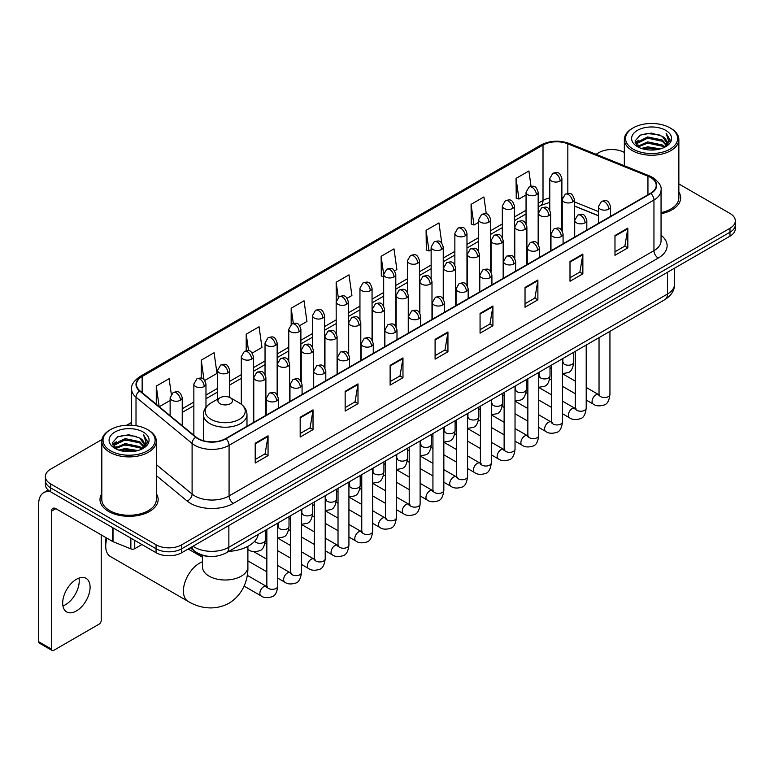 <?xml version="1.0" encoding="UTF-8"?>
<svg xmlns="http://www.w3.org/2000/svg" width="774" height="774" viewBox="0 0 774 774"><rect width="100%" height="100%" fill="white"/><g stroke="black" fill="none" stroke-linecap="round" stroke-linejoin="round"><path stroke-width="1.16" d="M598.428 215.782L574.347 206.048M208.97 556.361A18.17 10.488 180 0 1 195.358 551.91L190.317 547.76M101.965 439.516L50.697 469.121A18.17 10.488 0 0 0 45.366 476.542L45.366 484.456A18.17 10.488 0 0 0 50.697 491.867L156.058 552.704A18.17 10.488 0 0 0 181.755 552.704L729.979 236.186A18.17 10.488 0 0 0 735.3 228.765L735.3 224.808A18.17 10.488 0 0 1 729.979 232.229A18.17 10.488 0 0 0 735.3 224.808L735.3 220.851A18.17 10.488 0 0 0 729.979 213.44L678.856 183.922M45.366 476.542A18.17 10.488 0 0 0 50.697 483.953L156.058 544.79A18.17 10.488 0 0 0 181.755 544.79L181.755 548.747L729.979 232.229L181.755 548.747A18.17 10.488 0 0 1 156.058 548.747A18.17 10.488 0 0 0 181.755 548.747L181.755 552.704M50.697 483.953L50.697 487.91L156.058 548.747L50.697 487.91A18.17 10.488 0 0 1 45.366 480.499A18.17 10.488 0 0 0 50.697 487.91L50.697 491.867M101.81 493.696A29.073 16.786 0 0 0 100.001 499.54A29.073 16.786 0 0 0 108.515 511.401A29.073 16.786 0 0 0 140.2 515.039A29.073 16.786 0 0 0 158.148 499.54A29.073 16.786 0 0 0 156.329 493.696A29.073 16.786 0 0 1 158.148 499.54A29.073 16.786 0 0 1 140.2 515.039A29.073 16.786 0 0 1 108.515 511.401A29.073 16.786 0 0 1 100.001 499.54A29.073 16.786 0 0 1 101.81 493.696M650.528 177.459A19.379 11.194 180 0 1 656.207 185.373A19.379 11.194 180 0 1 650.528 193.277L225.65 438.577A19.379 11.194 180 0 1 196.074 437.087L139.978 390.841A19.379 11.194 180 0 1 136.476 384.417A19.379 11.194 180 0 1 142.155 376.503L543.009 145.067A19.379 11.194 180 0 1 567.835 143.819L647.944 176.201A19.379 11.194 180 0 1 650.528 177.459M650.866 177.256A19.863 11.475 0 0 0 648.215 175.969L568.106 143.587A19.863 11.475 0 0 0 542.671 144.873L141.806 376.309A19.863 11.475 0 0 0 139.581 390.996L195.677 437.252A19.863 11.475 0 0 0 225.998 438.781L650.866 193.481A19.863 11.475 0 0 0 650.866 177.256M255.207 443.231L255.207 463.016L268.056 455.596L268.056 435.81L255.207 443.231M255.207 459.504L265.105 453.787L268.007 436.468A4.847 2.796 -120 0 0 268.056 435.81M265.018 453.835L268.056 455.596M300.177 417.263L300.177 437.049L313.025 429.628L313.025 409.852L300.177 417.263M300.177 433.537L310.074 427.829L312.977 410.501A4.847 2.796 -120 0 0 313.025 409.852M309.987 427.877L313.025 429.628M345.146 391.305L345.146 411.081L357.994 403.67L357.994 383.885L345.146 391.305M345.146 407.579L355.043 401.861L357.946 384.543A4.847 2.796 -120 0 0 357.994 383.885M354.956 401.909L357.994 403.67M390.125 365.338L390.125 385.123L402.973 377.702L402.973 357.917L390.125 365.338M390.125 381.611L400.013 375.893L402.915 358.575A4.847 2.796 -120 0 0 402.973 357.917M399.926 375.951L402.973 377.702M614.982 235.519L614.982 255.304L627.83 247.883L627.83 228.098L614.982 235.519M614.982 251.792L624.879 246.074L627.772 228.756A4.847 2.796 -120 0 0 627.83 228.098M624.792 246.122L627.83 247.883M570.003 261.486L570.003 281.262L582.861 273.841L582.861 254.066L570.003 261.486M570.003 277.75L579.9 272.042L582.803 254.723A4.847 2.796 -120 0 0 582.861 254.066M579.813 272.09L582.861 273.841M525.033 287.444L525.033 307.23L537.882 299.809L537.882 280.024L525.033 287.444M525.033 303.718L534.931 298.009L537.833 280.681A4.847 2.796 -120 0 0 537.882 280.024M534.844 298.058L537.882 299.809M480.064 313.412L480.064 333.188L492.912 325.777L492.912 305.991L480.064 313.412M480.064 329.685L489.961 323.967L492.864 306.649A4.847 2.796 -120 0 0 492.912 305.991M489.874 324.016L492.912 325.777M435.094 339.37L435.094 359.155L447.943 351.735L447.943 331.959L435.094 339.37M435.094 355.643L444.992 349.935L447.885 332.617A4.847 2.796 -120 0 0 447.943 331.959M444.905 349.983L447.943 351.735M661.054 213.73A29.073 16.786 0 0 0 680.675 197.854A29.073 16.786 0 0 0 678.856 192.02A29.073 16.786 0 0 1 680.675 197.854A29.073 16.786 0 0 1 661.054 213.73M181.755 544.79L729.979 228.272A18.17 10.488 0 0 0 735.3 220.851M624.337 152.449A18.17 10.488 0 0 0 598.921 152.604L596.019 154.278M131.628 422.391L126.743 425.207M252.237 353.05L261.96 347.429L259.058 326.763L246.209 334.184L246.209 350.709M204.781 380.45L216.991 373.397L214.088 352.731L201.24 360.142L201.24 378.147M171.296 394.189L169.119 378.689L156.271 386.11L156.271 404.27M394.605 270.852L396.878 269.536L393.976 248.87L381.127 256.291L381.33 275.95M441.78 243.113L438.945 222.902L426.097 230.323L426.31 249.992M486.285 213.837L483.914 196.944L471.066 204.365L471.279 224.025M531.041 186.302L528.894 170.977L516.045 178.397L516.248 198.057M299.693 325.651L306.93 321.471L304.037 300.796L291.179 308.216L291.179 324.422M347.149 298.251L351.909 295.504L349.006 274.838L336.158 282.249L336.226 301.995M336.226 333.362L336.158 301.841M336.158 282.249L338.267 297.322M383.681 276.831L381.127 275.873M381.127 256.291L383.681 274.47A6.057 3.493 0 0 0 385.452 276.937A6.057 3.493 0 0 0 394.014 276.937A6.057 3.493 0 0 0 395.795 274.46C393.337 266.691 390.947 268.239 386.71 269.217A6.057 3.493 60 0 1 389.738 269.516A6.057 3.493 -120 0 1 394.014 276.937M426.097 230.323L428.999 250.999L431.137 249.76M428.999 250.999L426.097 249.915M471.066 204.365L473.969 225.031L478.593 222.361M473.969 225.031L471.066 223.947M516.045 178.397L518.938 199.063L526.049 194.961M518.938 199.063L516.045 197.98M291.179 308.216L293.317 323.397M246.209 334.184L248.531 350.709M201.24 360.142L203.968 379.55M159.25 406.727L170.125 400.448M156.271 386.11L159.154 406.64M633.18 149.14A26.045 15.035 0 0 0 670.013 149.14A26.045 15.035 0 0 0 670.013 127.874L670.874 128.368A27.254 15.741 0 0 1 678.856 139.504A27.254 15.741 0 0 1 662.031 154.036A27.254 15.741 0 0 1 632.329 150.63A27.254 15.741 0 0 1 624.337 139.504A27.254 15.741 0 0 1 632.329 128.368L633.18 127.874A26.045 15.035 0 0 0 633.18 149.14M661.054 212.618A27.254 15.741 0 0 0 678.856 197.854L678.856 139.504M641.394 148.434L647.683 146.818L660.425 148.869M643.194 148.976L647.683 148.057L658.558 149.324M637.495 146.392L647.683 141.874L662.302 144.961L664.663 146.915M638.105 146.925L647.683 143.113L662.302 146.199L664.005 147.505M636.634 145.57L636.973 142.29L647.683 136.93L662.302 140.017L666.308 144.564M636.499 144.97L636.973 143.529L647.683 138.169L662.302 141.255L666.027 145.154M663.85 147.631A15.141 8.746 0 0 0 666.743 142.493A15.141 8.746 0 0 0 662.302 136.311L666.733 142.793M665.737 130.351A19.989 11.542 0 0 0 637.505 130.322A19.989 11.542 0 0 0 637.379 146.615A19.989 11.542 0 0 0 637.466 146.673A19.989 11.542 0 0 0 665.824 146.615A19.989 11.542 0 0 0 665.737 130.351M662.302 136.311L651.427 133.06L640.243 135.121L635.057 140.974L638.502 147.224M665.089 147.021L669.926 140.897L670.023 139.794L666.085 133.234L668.562 140.587L664.015 147.553M670.874 128.368L670.013 127.874A26.045 15.035 0 0 0 633.18 127.874M666.085 133.234L670.013 140.046M639.982 135.247L646.832 133.554L659.1 134.657M635.261 143.209L637.495 141.448M642.41 139.359L646.832 138.507L658.664 139.475M642.41 144.303L646.832 143.451L658.664 144.419M643.32 149.014L646.832 148.395L658.539 149.334M635.135 142.716L638.802 140.113M637.079 146.044L638.802 145.057M106.986 538.22A22.717 13.11 120 0 0 105.728 546.154L105.728 541.2A16.66 9.617 -60 0 1 106.086 537.698M105.728 546.154A22.717 13.11 120 0 0 110.43 556.545L188.13 601.408A22.717 13.11 -60 0 1 184.647 583.199A22.717 13.11 -60 0 1 199.489 563.191A22.717 13.11 -60 0 1 202.469 561.789M220.039 403.689A7.266 4.199 0 0 0 230.323 403.689A7.266 4.199 0 0 0 230.323 397.759L239.35 402.964A20.027 11.562 0 0 1 239.35 419.324A20.027 11.562 0 0 1 211.021 419.324A20.027 11.562 0 0 1 211.021 402.964C206.087 405.895 203.533 409.785 203.378 414.641A21.807 12.587 0 0 0 209.764 423.542A21.807 12.587 0 0 0 233.525 426.271A21.807 12.587 0 0 0 246.983 414.641C246.829 409.785 244.284 405.895 239.35 402.964L230.323 397.759A7.266 4.199 0 0 0 220.039 397.759A7.266 4.199 0 0 0 220.039 403.689M228.794 551.398A33.311 19.234 0 0 0 258.303 534.36M78.977 578.101A19.379 11.194 -60 0 1 65.519 604.688A19.379 11.194 -60 0 1 62.936 605.897M76.394 610.957A19.379 11.194 120 0 0 89.049 593.881A19.379 11.194 120 0 0 86.078 578.352A19.379 11.194 120 0 0 76.394 579.31A19.379 11.194 120 0 0 63.729 596.386A19.379 11.194 120 0 0 66.699 611.924A19.379 11.194 120 0 0 76.394 610.957M134.744 540.397L134.744 548.679L141.923 544.538M50.484 491.751A24.226 13.99 -120 0 0 43.721 492.651A24.226 13.99 -120 0 0 38.7 503.739L38.7 641.723L51.548 649.144L51.548 511.159A6.057 3.493 60 0 1 52.806 508.383A6.057 3.493 60 0 1 55.834 508.682L112.607 541.461L112.607 527.616M51.548 649.144A3.028 1.751 120 0 0 52.177 650.528L39.329 643.107A3.028 1.751 -60 0 1 38.7 641.723M52.177 650.528A3.028 1.751 120 0 0 53.687 650.373L99.091 624.163A3.028 1.751 120 0 0 101.23 620.458L101.23 534.892M134.744 548.679A3.028 1.751 180 0 1 130.864 548.882L113.014 541.665A3.028 1.751 180 0 1 112.607 541.461M110.653 450.826A26.045 15.035 0 0 0 147.486 450.826A26.045 15.035 0 0 0 147.486 429.56A26.045 15.035 0 0 0 147.486 429.551L148.347 430.054A27.254 15.741 0 0 1 156.329 441.18A27.254 15.741 0 0 1 139.504 455.712A27.254 15.741 0 0 1 109.802 452.306A27.254 15.741 0 0 1 101.81 441.18A27.254 15.741 0 0 1 109.802 430.054L110.653 429.56A26.045 15.035 0 0 0 110.653 450.826M101.81 441.18L101.81 499.54A27.254 15.741 0 0 0 109.802 510.666A27.254 15.741 0 0 0 139.504 514.071A27.254 15.741 0 0 0 156.329 499.54L156.329 441.18M118.867 450.11L125.156 448.504L137.898 450.545M120.667 450.662L125.156 449.733L136.03 451.01L124.304 450.071L120.792 450.691M114.968 448.078L125.156 443.56L139.775 446.646L142.135 448.591M115.578 448.61L125.156 444.789L139.775 447.875L141.478 449.181M114.107 447.246L114.446 443.966L125.156 438.606L139.775 441.693L143.78 446.24M113.972 446.646L114.446 445.205L125.156 439.845L139.775 442.931L143.5 446.83M141.323 449.307A15.141 8.746 0 0 0 144.216 444.17A15.141 8.746 0 0 0 139.775 437.987L144.206 444.469M143.209 432.027A19.989 11.542 0 0 0 114.978 431.998A19.989 11.542 0 0 0 114.852 448.301A19.989 11.542 0 0 0 114.939 448.349A19.989 11.542 0 0 0 143.296 448.301A19.989 11.542 0 0 0 143.209 432.027M139.775 437.987L128.9 434.736L117.716 436.797L112.54 442.651L115.974 448.901M142.571 448.697L147.399 442.573L147.495 441.48L143.558 434.911L146.034 442.264L141.487 449.23M148.347 430.054L147.486 429.56A26.045 15.035 0 0 0 110.653 429.56M143.558 434.911L147.486 441.722M117.455 436.923L124.304 435.24L136.572 436.333M112.733 444.886L114.968 443.134M119.883 441.035L124.304 440.183L136.137 441.151M119.883 445.988L124.304 445.127L136.137 446.095M112.607 444.402L116.274 441.79M114.552 447.72L116.274 446.733M192.978 546.221A24.226 13.99 0 0 0 194.603 547.257A24.226 13.99 0 0 0 228.862 547.257L667.449 294.052A24.226 13.99 0 0 0 674.541 284.155C674.715 290.173 671.522 295.32 664.934 299.596L226.356 552.81A12.113 6.995 60 0 0 228.862 547.257L228.862 525.498M667.449 272.284L667.449 294.052A12.113 6.995 60 0 1 664.934 299.596M191.991 546.792A12.113 8.098 129.5 0 0 194.1 550.73L190.423 547.692M729.979 236.186L729.979 228.272M156.058 552.704L156.058 544.79M661.054 235.219A30.283 17.483 180 0 1 658.239 258.071L233.361 503.371A6.057 3.493 60 0 1 229.075 495.95L653.953 250.65A24.226 13.99 0 0 0 661.054 240.762L661.054 190.114A24.226 13.99 180 0 1 653.953 200.011A6.057 3.493 -120 0 0 650.866 193.481M233.361 503.371A30.283 17.483 180 0 1 190.53 503.371A30.283 17.483 180 0 1 187.144 501.03L156.329 475.633M195.677 437.252A6.057 4.054 129.5 0 0 192.097 443.444L192.097 494.083A24.226 13.99 0 0 0 194.816 495.95A24.226 13.99 0 0 0 229.075 495.95L229.075 445.311A24.226 13.99 180 0 1 192.097 443.444L136.011 397.188A24.226 13.99 180 0 1 131.628 389.167L131.628 425.226M661.054 190.114C661.857 186.331 659.071 182.113 652.705 177.449L649.512 175.911A6.057 2.835 112 0 0 648.215 175.969M649.512 175.911L569.403 143.519C559.37 139.968 549.85 140.491 540.832 145.067A6.057 3.493 60 0 1 542.671 144.873M141.806 376.309A6.057 3.493 -120 0 0 139.978 376.503C133.689 381.021 130.903 385.239 131.628 389.167M139.581 390.996A6.057 4.054 129.5 0 0 136.011 397.188L136.011 425.69M569.403 143.519A6.057 2.835 112 0 0 568.106 143.587M225.998 438.781A6.057 3.493 60 0 1 229.075 445.311L653.953 200.011L653.953 250.65A6.057 3.493 60 0 0 658.239 258.071M156.329 464.584L192.097 494.083A6.057 4.054 -50.5 0 1 187.144 501.03M142.155 376.503L142.155 392.631M647.944 176.201L647.944 194.777M567.835 143.819L567.835 193.423M598.428 211.573L574.347 201.84M562.505 197.699A19.379 11.194 0 0 0 561.885 197.593M549.772 197.931A19.379 11.194 0 0 0 543.009 200.466L538.162 203.262M543.009 145.067L543.009 200.466A10.904 6.298 60 0 1 540.755 205.458L538.162 206.948M526.049 210.257L514.429 216.962M502.316 223.957L490.706 230.662M478.593 237.657L466.974 244.361M454.86 251.357L443.25 258.061M431.137 265.056L419.518 271.761M407.405 278.756L395.795 285.461M383.681 292.456L372.062 299.161M359.949 306.146L348.339 312.851M336.226 319.846L324.606 326.551M312.493 333.546L300.883 340.25M288.77 347.245L277.15 353.95M265.037 360.945L253.427 367.65M241.314 374.645L229.694 381.35M217.581 388.345L205.971 395.05M193.858 402.045L182.238 408.749M435.094 339.999L447.885 332.617M480.064 314.041L492.864 306.649M525.033 288.073L537.833 280.681M570.003 262.105L582.803 254.723M614.982 236.147L627.772 228.756M390.125 365.967L402.915 358.575M345.146 391.925L357.946 384.543M300.177 417.892L312.977 410.501M255.207 443.86L268.007 436.468M247.893 546.347L247.893 566.897A22.717 13.11 180 0 1 241.246 576.166A22.717 13.11 180 0 1 209.125 576.166A22.717 13.11 180 0 1 202.469 566.897L202.517 567.787M608.77 209.135A6.057 3.493 0 0 0 610.541 206.658C608.083 198.889 605.694 200.437 601.456 201.414A6.057 3.493 60 0 1 604.484 201.714A6.057 3.493 -120 0 1 608.77 209.135A6.057 3.493 0 0 1 600.198 209.135A6.057 3.493 0 0 1 598.428 206.658L601.456 201.414M586.208 400.032L593.194 404.067A5.447 3.144 -60 0 1 592.362 399.694A5.447 3.144 -60 0 1 595.922 394.895A5.447 3.144 -60 0 1 596.164 394.759A5.447 3.144 -60 0 1 598.641 394.624L586.208 387.435M599.347 395.166L598.863 395.572L599.037 394.392A5.447 3.144 -0 0 0 600.634 396.617A5.447 3.144 -0 0 0 608.093 396.752A5.447 3.144 -0 0 0 609.941 394.392C609.186 400.729 607.232 404.26 604.059 405.005C599.502 406.389 595.883 406.079 593.194 404.067M585.038 222.835A6.057 3.493 0 0 0 586.818 220.358C584.36 212.589 581.971 214.137 577.733 215.114A6.057 3.493 60 0 1 580.761 215.414A6.057 3.493 -120 0 1 585.038 222.835A6.057 3.493 0 0 1 576.475 222.835A6.057 3.493 0 0 1 574.705 220.358L577.733 215.114M562.485 413.732L569.471 417.757A5.447 3.144 -60 0 1 568.629 413.393A5.447 3.144 -60 0 1 572.189 408.585A5.447 3.144 -60 0 1 572.431 408.459A5.447 3.144 -60 0 1 574.918 408.324L562.485 401.135M575.614 408.866L575.13 409.272L575.305 408.091A5.447 3.144 -0 0 0 576.901 410.317A5.447 3.144 -0 0 0 584.36 410.452A5.447 3.144 -0 0 0 586.208 408.091C585.463 414.429 583.499 417.96 580.326 418.705C575.769 420.089 572.15 419.769 569.471 417.757M561.314 236.534A6.057 3.493 0 0 0 563.085 234.058C560.628 226.289 558.238 227.837 554 228.814A6.057 3.493 60 0 1 557.028 229.114A6.057 3.493 -120 0 1 561.314 236.534A6.057 3.493 0 0 1 552.742 236.534A6.057 3.493 0 0 1 550.972 234.058L554 228.814M538.752 427.432L545.738 431.457A5.447 3.144 -60 0 1 544.906 427.093A5.447 3.144 -60 0 1 548.466 422.285A5.447 3.144 -60 0 1 548.708 422.159A5.447 3.144 -60 0 1 551.185 422.014L538.752 414.835M551.891 422.565L551.407 422.972L551.581 421.791A5.447 3.144 -0 0 0 553.178 424.017A5.447 3.144 -0 0 0 560.637 424.152A5.447 3.144 -0 0 0 562.485 421.791C561.731 428.128 559.776 431.66 556.603 432.405C552.046 433.788 548.427 433.469 545.738 431.457M537.582 250.234A6.057 3.493 0 0 0 539.362 247.757C536.904 239.988 534.515 241.536 530.277 242.514A6.057 3.493 60 0 1 533.305 242.813A6.057 3.493 -120 0 1 537.582 250.234A6.057 3.493 0 0 1 529.019 250.234A6.057 3.493 0 0 1 527.249 247.757L530.277 242.514M515.029 441.132L522.015 445.156A5.447 3.144 -60 0 1 521.173 440.793A5.447 3.144 -60 0 1 524.733 435.985A5.447 3.144 -60 0 1 524.975 435.859A5.447 3.144 -60 0 1 527.462 435.714L515.029 428.535M528.158 436.265L527.674 436.671L527.849 435.491A5.447 3.144 -0 0 0 529.445 437.716A5.447 3.144 -0 0 0 536.904 437.852A5.447 3.144 -0 0 0 538.752 435.491C538.007 441.819 536.043 445.36 532.87 446.105C528.313 447.488 524.695 447.169 522.015 445.156M513.859 263.934A6.057 3.493 0 0 0 515.629 261.457C513.172 253.688 510.782 255.236 506.544 256.213A6.057 3.493 60 0 1 509.573 256.513A6.057 3.493 -120 0 1 513.859 263.934A6.057 3.493 0 0 1 505.287 263.934A6.057 3.493 0 0 1 503.516 261.457L506.544 256.213M491.297 454.822L498.282 458.856A5.447 3.144 -60 0 1 497.45 454.493A5.447 3.144 -60 0 1 501.01 449.684A5.447 3.144 -60 0 1 501.252 449.559A5.447 3.144 -60 0 1 503.739 449.413L491.297 442.235M504.435 449.965L503.951 450.371L504.126 449.191A5.447 3.144 -0 0 0 505.722 451.416A5.447 3.144 -0 0 0 513.181 451.552A5.447 3.144 -0 0 0 515.029 449.191C514.275 455.518 512.32 459.059 509.147 459.804C504.59 461.188 500.971 460.869 498.282 458.856M490.126 277.624A6.057 3.493 0 0 0 491.906 275.157C489.449 267.388 487.059 268.936 482.821 269.913A6.057 3.493 60 0 1 485.849 270.213A6.057 3.493 -120 0 1 490.126 277.624A6.057 3.493 0 0 1 481.563 277.624A6.057 3.493 0 0 1 479.793 275.157L482.821 269.913M467.573 468.522L474.559 472.556A5.447 3.144 -60 0 1 473.717 468.193A5.447 3.144 -60 0 1 477.277 463.384A5.447 3.144 -60 0 1 477.519 463.258A5.447 3.144 -60 0 1 480.006 463.113L467.573 455.934M480.712 463.665L480.219 464.071L480.393 462.891A5.447 3.144 -0 0 0 481.989 465.116A5.447 3.144 -0 0 0 489.449 465.251A5.447 3.144 -0 0 0 491.297 462.891C490.552 469.218 488.588 472.759 485.414 473.495C480.857 474.888 477.239 474.568 474.559 472.556M466.403 291.324A6.057 3.493 0 0 0 468.173 288.857C465.716 281.088 463.326 282.636 459.088 283.613A6.057 3.493 60 0 1 462.117 283.913A6.057 3.493 -120 0 1 466.403 291.324A6.057 3.493 0 0 1 457.831 291.324A6.057 3.493 0 0 1 456.06 288.857L459.088 283.613M443.841 482.221L450.826 486.256A5.447 3.144 -60 0 1 449.994 481.892A5.447 3.144 -60 0 1 453.554 477.084A5.447 3.144 -60 0 1 453.796 476.958A5.447 3.144 -60 0 1 456.283 476.813L443.841 469.634M456.979 477.364L456.496 477.771L456.67 476.591A5.447 3.144 -0 0 0 458.266 478.816A5.447 3.144 -0 0 0 465.725 478.951A5.447 3.144 -0 0 0 467.573 476.591C466.819 482.918 464.864 486.459 461.691 487.194C457.134 488.588 453.516 488.268 450.826 486.256M442.67 305.024A6.057 3.493 0 0 0 444.45 302.557C441.993 294.788 439.603 296.336 435.365 297.313A6.057 3.493 60 0 1 438.394 297.613A6.057 3.493 -120 0 1 442.67 305.024A6.057 3.493 0 0 1 434.108 305.024A6.057 3.493 0 0 1 432.337 302.557L435.365 297.313M420.118 495.921L427.103 499.956A5.447 3.144 -60 0 1 426.261 495.592A5.447 3.144 -60 0 1 429.822 490.784A5.447 3.144 -60 0 1 430.063 490.658A5.447 3.144 -60 0 1 432.55 490.513L420.118 483.334M433.256 491.064L432.763 491.471L432.937 490.29A5.447 3.144 -0 0 0 434.533 492.516A5.447 3.144 -0 0 0 441.993 492.651A5.447 3.144 -0 0 0 443.841 490.29C443.096 496.618 441.132 500.159 437.958 500.894C433.401 502.278 429.783 501.968 427.103 499.956M418.947 318.724A6.057 3.493 0 0 0 420.717 316.256C418.26 308.487 415.87 310.035 411.633 311.003A6.057 3.493 60 0 1 414.661 311.303A6.057 3.493 -120 0 1 418.947 318.724A6.057 3.493 0 0 1 410.375 318.724A6.057 3.493 0 0 1 408.604 316.256L411.633 311.003M396.385 509.621L403.37 513.655A5.447 3.144 -60 0 1 402.538 509.292A5.447 3.144 -60 0 1 406.098 504.484A5.447 3.144 -60 0 1 406.34 504.348A5.447 3.144 -60 0 1 408.827 504.213L396.385 497.034M409.523 504.764L409.04 505.17L409.214 503.99A5.447 3.144 -0 0 0 410.81 506.215A5.447 3.144 -0 0 0 418.27 506.351A5.447 3.144 -0 0 0 420.118 503.99C419.363 510.318 417.409 513.859 414.235 514.594C409.678 515.977 406.06 515.668 403.37 513.655M395.214 332.423A6.057 3.493 0 0 0 396.994 329.956C394.537 322.187 392.147 323.726 387.909 324.703A6.057 3.493 60 0 1 390.938 325.003A6.057 3.493 -120 0 1 395.214 332.423A6.057 3.493 0 0 1 386.652 332.423A6.057 3.493 0 0 1 384.881 329.956L387.909 324.703M372.662 523.321L379.647 527.355A5.447 3.144 -60 0 1 378.805 522.982A5.447 3.144 -60 0 1 382.366 518.183A5.447 3.144 -60 0 1 382.608 518.048A5.447 3.144 -60 0 1 385.094 517.912L372.662 510.734M385.8 518.464L385.307 518.861L385.481 517.69A5.447 3.144 -0 0 0 387.077 519.915A5.447 3.144 -0 0 0 394.537 520.051A5.447 3.144 -0 0 0 396.385 517.69C395.64 524.017 393.676 527.558 390.502 528.294C385.945 529.677 382.327 529.368 379.647 527.355M371.491 346.123A6.057 3.493 0 0 0 373.262 343.656C370.804 335.877 368.414 337.425 364.177 338.402A6.057 3.493 60 0 1 367.205 338.702A6.057 3.493 -120 0 1 371.491 346.123A6.057 3.493 0 0 1 362.929 346.123A6.057 3.493 0 0 1 361.148 343.656L364.177 338.402M348.929 537.021L355.914 541.055A5.447 3.144 -60 0 1 355.082 536.682A5.447 3.144 -60 0 1 358.643 531.883A5.447 3.144 -60 0 1 358.884 531.748A5.447 3.144 -60 0 1 361.371 531.612L348.929 524.433M362.068 532.164L361.584 532.56L361.758 531.39A5.447 3.144 -0 0 0 363.354 533.615A5.447 3.144 -0 0 0 370.814 533.75A5.447 3.144 -0 0 0 372.662 531.39C371.907 537.717 369.953 541.249 366.779 541.994C362.222 543.377 358.604 543.067 355.914 541.055M347.758 359.823A6.057 3.493 0 0 0 349.538 357.346C347.081 349.577 344.691 351.125 340.454 352.102A6.057 3.493 60 0 1 343.482 352.402A6.057 3.493 -120 0 1 347.758 359.823A6.057 3.493 0 0 1 339.196 359.823A6.057 3.493 0 0 1 337.425 357.346L340.454 352.102M325.206 550.72L332.191 554.755A5.447 3.144 -60 0 1 331.349 550.382A5.447 3.144 -60 0 1 334.91 545.583A5.447 3.144 -60 0 1 335.152 545.447A5.447 3.144 -60 0 1 337.638 545.312L325.206 538.133M338.344 545.864L337.851 546.26L338.025 545.09A5.447 3.144 -0 0 0 339.622 547.315A5.447 3.144 -0 0 0 347.081 547.45A5.447 3.144 -0 0 0 348.929 545.09C348.184 551.417 346.22 554.948 343.046 555.693C338.49 557.077 334.871 556.767 332.191 554.755M324.035 373.523A6.057 3.493 0 0 0 325.806 371.046C323.348 363.277 320.958 364.825 316.721 365.802A6.057 3.493 60 0 1 319.749 366.102A6.057 3.493 -120 0 1 324.035 373.523A6.057 3.493 0 0 1 315.473 373.523A6.057 3.493 0 0 1 313.693 371.046L316.721 365.802M301.473 564.42L308.458 568.455A5.447 3.144 -60 0 1 307.626 564.082A5.447 3.144 -60 0 1 311.187 559.283A5.447 3.144 -60 0 1 311.429 559.147A5.447 3.144 -60 0 1 313.915 559.012L301.473 551.833M314.612 559.563L314.128 559.96L314.302 558.789A5.447 3.144 -0 0 0 315.898 561.015A5.447 3.144 -0 0 0 323.358 561.15A5.447 3.144 -0 0 0 325.206 558.789C324.451 565.117 322.497 568.648 319.323 569.393C314.766 570.777 311.148 570.467 308.458 568.455M300.302 387.223A6.057 3.493 0 0 0 302.083 384.746C299.625 376.977 297.235 378.525 292.998 379.502A6.057 3.493 60 0 1 296.026 379.802A6.057 3.493 -120 0 1 300.302 387.223A6.057 3.493 0 0 1 291.74 387.223A6.057 3.493 0 0 1 289.969 384.746L292.998 379.502M277.75 578.12L284.735 582.154A5.447 3.144 -60 0 1 283.894 577.781A5.447 3.144 -60 0 1 287.454 572.983A5.447 3.144 -60 0 1 287.696 572.847A5.447 3.144 -60 0 1 290.182 572.712L277.75 565.533M290.889 573.263L290.395 573.66L290.569 572.489A5.447 3.144 -0 0 0 292.166 574.714A5.447 3.144 -0 0 0 299.625 574.85A5.447 3.144 -0 0 0 301.473 572.489C300.728 578.817 298.764 582.348 295.591 583.093C291.034 584.476 287.415 584.167 284.735 582.154M276.579 400.922A6.057 3.493 0 0 0 278.35 398.446C275.892 390.677 273.503 392.224 269.265 393.202A6.057 3.493 60 0 1 272.293 393.502A6.057 3.493 -120 0 1 276.579 400.922A6.057 3.493 0 0 1 268.017 400.922A6.057 3.493 0 0 1 266.237 398.446L269.265 393.202M244.1 586.092L261.002 595.854A5.447 3.144 -60 0 1 260.17 591.481A5.447 3.144 -60 0 1 263.731 586.682A5.447 3.144 -60 0 1 263.973 586.547A5.447 3.144 -60 0 1 266.459 586.411L247.235 575.314M267.156 586.953L266.672 587.36L266.846 586.179A5.447 3.144 -0 0 0 268.443 588.404A5.447 3.144 -0 0 0 275.902 588.54A5.447 3.144 -0 0 0 277.75 586.179C276.995 592.516 275.041 596.048 271.868 596.793C267.311 598.176 263.692 597.867 261.002 595.854M572.576 201.937A6.057 3.493 0 0 0 574.347 199.46C571.889 191.691 569.5 193.239 565.262 194.216A6.057 3.493 60 0 1 568.29 194.516A6.057 3.493 -120 0 1 572.576 201.937A6.057 3.493 0 0 1 564.014 201.937A6.057 3.493 0 0 1 562.234 199.46L565.262 194.216M563.153 362.851L562.669 363.258L562.843 362.077A5.447 3.144 -0 0 0 564.439 364.302A5.447 3.144 -0 0 0 571.899 364.438A5.447 3.144 -0 0 0 573.747 362.077C573.002 368.405 571.038 371.946 567.864 372.681L562.485 373.59M548.853 215.636A6.057 3.493 0 0 0 550.624 213.16C548.166 205.391 545.776 206.939 541.539 207.916A6.057 3.493 60 0 1 544.567 208.216A6.057 3.493 -120 0 1 548.853 215.636A6.057 3.493 0 0 1 540.281 215.636A6.057 3.493 0 0 1 538.511 213.16L541.539 207.916M539.43 376.551L538.936 376.948L539.11 375.777A5.447 3.144 -0 0 0 540.707 378.002A5.447 3.144 -0 0 0 548.176 378.138A5.447 3.144 -0 0 0 550.014 375.777C549.269 382.104 547.315 385.646 544.132 386.381L538.752 387.29M525.12 229.336A6.057 3.493 0 0 0 526.891 226.859C524.433 219.09 522.044 220.638 517.806 221.616A6.057 3.493 60 0 1 520.834 221.915A6.057 3.493 -120 0 1 525.12 229.336A6.057 3.493 0 0 1 516.558 229.336A6.057 3.493 0 0 1 514.778 226.859L517.806 221.616M515.697 390.251L515.213 390.647L515.387 389.477A5.447 3.144 -0 0 0 516.984 391.702A5.447 3.144 -0 0 0 524.443 391.838A5.447 3.144 -0 0 0 526.291 389.477C525.546 395.804 523.582 399.336 520.409 400.081L515.029 400.99M501.397 243.036A6.057 3.493 0 0 0 503.168 240.559C500.71 232.79 498.321 234.338 494.083 235.315A6.057 3.493 60 0 1 497.111 235.615A6.057 3.493 -120 0 1 501.397 243.036A6.057 3.493 0 0 1 492.825 243.036A6.057 3.493 0 0 1 491.055 240.559L494.083 235.315M491.974 403.951L491.48 404.347L491.654 403.177A5.447 3.144 -0 0 0 493.261 405.402A5.447 3.144 -0 0 0 500.72 405.537A5.447 3.144 -0 0 0 502.558 403.177C501.813 409.504 499.859 413.035 496.676 413.78L491.297 414.68M477.664 256.736A6.057 3.493 0 0 0 479.435 254.259C476.978 246.49 474.588 248.038 470.35 249.015A6.057 3.493 60 0 1 473.378 249.315A6.057 3.493 -120 0 1 477.664 256.736A6.057 3.493 0 0 1 469.102 256.736A6.057 3.493 0 0 1 467.322 254.259L470.35 249.015M468.241 417.65L467.757 418.047L467.931 416.876A5.447 3.144 -0 0 0 469.528 419.102A5.447 3.144 -0 0 0 476.987 419.237A5.447 3.144 -0 0 0 478.835 416.876C478.09 423.204 476.126 426.735 472.953 427.48L467.573 428.38M453.941 270.436A6.057 3.493 0 0 0 455.712 267.959C453.254 260.19 450.865 261.738 446.627 262.715A6.057 3.493 60 0 1 449.655 263.015A6.057 3.493 -120 0 1 453.941 270.436A6.057 3.493 0 0 1 445.369 270.436A6.057 3.493 0 0 1 443.599 267.959L446.627 262.715M444.518 431.35L444.024 431.747L444.199 430.576A5.447 3.144 -0 0 0 445.805 432.801A5.447 3.144 -0 0 0 453.264 432.937A5.447 3.144 -0 0 0 455.102 430.576C454.357 436.904 452.403 440.435 449.23 441.18L443.841 442.08M430.209 284.135A6.057 3.493 0 0 0 431.989 281.659C429.522 273.89 427.132 275.438 422.894 276.415A6.057 3.493 60 0 1 425.923 276.715A6.057 3.493 -120 0 1 430.209 284.135A6.057 3.493 0 0 1 421.646 284.135A6.057 3.493 0 0 1 419.866 281.659L422.894 276.415M420.785 445.04L420.301 445.447L420.476 444.266A5.447 3.144 -0 0 0 422.072 446.492A5.447 3.144 -0 0 0 429.531 446.627A5.447 3.144 -0 0 0 431.379 444.266C430.634 450.603 428.67 454.135 425.497 454.88L420.118 455.78M406.485 297.835A6.057 3.493 0 0 0 408.256 295.358C405.799 287.589 403.409 289.137 399.171 290.115A6.057 3.493 60 0 1 402.199 290.414A6.057 3.493 -120 0 1 406.485 297.835A6.057 3.493 0 0 1 397.913 297.835A6.057 3.493 0 0 1 396.143 295.358L399.171 290.115M397.062 458.74L396.569 459.146L396.752 457.966A5.447 3.144 -0 0 0 398.349 460.191A5.447 3.144 -0 0 0 405.808 460.327A5.447 3.144 -0 0 0 407.646 457.966C406.901 464.303 404.947 467.835 401.774 468.58L396.385 469.479M382.753 311.525A6.057 3.493 0 0 0 384.533 309.058C382.066 301.289 379.686 302.837 375.438 303.814A6.057 3.493 60 0 1 378.467 304.114A6.057 3.493 -120 0 1 382.753 311.525A6.057 3.493 0 0 1 374.19 311.525A6.057 3.493 0 0 1 372.41 309.058L375.438 303.814M373.329 472.44L372.845 472.846L373.02 471.666A5.447 3.144 -0 0 0 374.616 473.891A5.447 3.144 -0 0 0 382.075 474.027A5.447 3.144 -0 0 0 383.923 471.666C383.178 478.003 381.214 481.534 378.041 482.279L372.662 483.179M359.03 325.225A6.057 3.493 0 0 0 360.8 322.758C358.343 314.989 355.953 316.537 351.715 317.514A6.057 3.493 60 0 1 354.744 317.814A6.057 3.493 -120 0 1 359.03 325.225A6.057 3.493 0 0 1 350.458 325.225A6.057 3.493 0 0 1 348.687 322.758L351.715 317.514M349.606 486.14L349.113 486.546L349.297 485.366A5.447 3.144 -0 0 0 350.893 487.591A5.447 3.144 -0 0 0 358.352 487.726A5.447 3.144 -0 0 0 360.191 485.366C359.446 491.703 357.491 495.234 354.318 495.979L348.929 496.879M335.297 338.925A6.057 3.493 0 0 0 337.077 336.458C334.61 328.689 332.23 330.237 327.983 331.214A6.057 3.493 60 0 1 331.011 331.514A6.057 3.493 -120 0 1 335.297 338.925A6.057 3.493 0 0 1 326.734 338.925A6.057 3.493 0 0 1 324.954 336.458L327.983 331.214M325.873 499.84L325.39 500.246L325.564 499.066A5.447 3.144 -0 0 0 327.16 501.291A5.447 3.144 -0 0 0 334.62 501.426A5.447 3.144 -0 0 0 336.467 499.066C335.723 505.403 333.758 508.934 330.585 509.679L325.206 510.579M311.574 352.625A6.057 3.493 0 0 0 313.344 350.158C310.887 342.389 308.497 343.937 304.259 344.914A6.057 3.493 60 0 1 307.288 345.214A6.057 3.493 -120 0 1 311.574 352.625A6.057 3.493 0 0 1 303.002 352.625A6.057 3.493 0 0 1 301.231 350.158L304.259 344.914M302.15 513.539L301.657 513.946L301.841 512.765A5.447 3.144 -0 0 0 303.437 514.991A5.447 3.144 -0 0 0 310.896 515.126A5.447 3.144 -0 0 0 312.735 512.765C311.99 519.093 310.035 522.634 306.862 523.379L301.473 524.279M287.841 366.325A6.057 3.493 0 0 0 289.621 363.857C287.154 356.088 284.774 357.636 280.527 358.604A6.057 3.493 60 0 1 283.555 358.904A6.057 3.493 -120 0 1 287.841 366.325A6.057 3.493 0 0 1 279.279 366.325A6.057 3.493 0 0 1 277.498 363.857L280.527 358.604M278.417 527.239L277.934 527.645L278.108 526.465A5.447 3.144 -0 0 0 279.704 528.69A5.447 3.144 -0 0 0 287.164 528.826A5.447 3.144 -0 0 0 289.012 526.465C288.267 532.793 286.303 536.334 283.129 537.069L277.75 537.978M264.118 380.024A6.057 3.493 0 0 0 265.888 377.557C263.431 369.788 261.041 371.327 256.804 372.304A6.057 3.493 60 0 1 259.832 372.604A6.057 3.493 -120 0 1 264.118 380.024A6.057 3.493 0 0 1 255.546 380.024A6.057 3.493 0 0 1 253.775 377.557L256.804 372.304M254.685 541.21A5.447 3.144 -0 0 0 255.981 542.39A5.447 3.144 -0 0 0 263.441 542.526A5.447 3.144 -0 0 0 265.279 540.165C264.534 546.492 262.579 550.033 259.406 550.769C254.849 552.162 251.221 551.843 248.541 549.83A5.447 3.144 -60 0 1 247.893 549.221M560.115 181.039A6.057 3.493 0 0 0 561.885 178.571C559.428 170.802 557.038 172.35 552.8 173.328A6.057 3.493 60 0 1 555.829 173.628A6.057 3.493 -120 0 1 560.115 181.039A6.057 3.493 0 0 1 551.552 181.039A6.057 3.493 0 0 1 549.772 178.571L552.8 173.328M536.382 194.738A6.057 3.493 0 0 0 538.162 192.271C535.705 184.502 533.315 186.05 529.077 187.027A6.057 3.493 60 0 1 532.106 187.327A6.057 3.493 -120 0 1 536.382 194.738A6.057 3.493 0 0 1 527.82 194.738A6.057 3.493 0 0 1 526.049 192.271L529.077 187.027M512.659 208.438A6.057 3.493 0 0 0 514.429 205.971C511.972 198.202 509.582 199.75 505.345 200.718A6.057 3.493 60 0 1 508.373 201.017A6.057 3.493 -120 0 1 512.659 208.438A6.057 3.493 0 0 1 504.097 208.438A6.057 3.493 0 0 1 502.316 205.971L505.345 200.718M488.926 222.138A6.057 3.493 0 0 0 490.706 219.671C488.249 211.902 485.859 213.44 481.622 214.417A6.057 3.493 60 0 1 484.65 214.717A6.057 3.493 -120 0 1 488.926 222.138A6.057 3.493 0 0 1 480.364 222.138A6.057 3.493 0 0 1 478.593 219.671L481.622 214.417M465.203 235.838A6.057 3.493 0 0 0 466.974 233.361C464.516 225.592 462.126 227.14 457.889 228.117A6.057 3.493 60 0 1 460.917 228.417A6.057 3.493 -120 0 1 465.203 235.838A6.057 3.493 0 0 1 456.641 235.838A6.057 3.493 0 0 1 454.86 233.361L457.889 228.117M441.47 249.538A6.057 3.493 0 0 0 443.25 247.061C440.793 239.292 438.403 240.84 434.166 241.817A6.057 3.493 60 0 1 437.194 242.117A6.057 3.493 -120 0 1 441.47 249.538A6.057 3.493 0 0 1 432.908 249.538A6.057 3.493 0 0 1 431.137 247.061L434.166 241.817M417.747 263.237A6.057 3.493 0 0 0 419.518 260.761C417.06 252.992 414.671 254.54 410.433 255.517A6.057 3.493 60 0 1 413.461 255.817A6.057 3.493 -120 0 1 417.747 263.237A6.057 3.493 0 0 1 409.185 263.237A6.057 3.493 0 0 1 407.405 260.761L410.433 255.517M370.291 290.637A6.057 3.493 0 0 0 372.062 288.16C369.604 280.391 367.215 281.939 362.977 282.916A6.057 3.493 60 0 1 366.005 283.216A6.057 3.493 -120 0 1 370.291 290.637A6.057 3.493 0 0 1 361.729 290.637A6.057 3.493 0 0 1 359.949 288.16L362.977 282.916M346.558 304.337A6.057 3.493 0 0 0 348.339 301.86C345.881 294.091 343.492 295.639 339.254 296.616A6.057 3.493 60 0 1 342.282 296.916A6.057 3.493 -120 0 1 346.558 304.337A6.057 3.493 0 0 1 337.996 304.337A6.057 3.493 0 0 1 336.226 301.86L339.254 296.616M322.835 318.037A6.057 3.493 0 0 0 324.606 315.56C322.148 307.791 319.759 309.339 315.521 310.316A6.057 3.493 60 0 1 318.549 310.616A6.057 3.493 -120 0 1 322.835 318.037A6.057 3.493 0 0 1 314.273 318.037A6.057 3.493 0 0 1 312.493 315.56L315.521 310.316M299.103 331.736A6.057 3.493 0 0 0 300.883 329.26C298.425 321.491 296.036 323.039 291.798 324.016A6.057 3.493 60 0 1 294.826 324.316A6.057 3.493 -120 0 1 299.103 331.736A6.057 3.493 0 0 1 290.54 331.736A6.057 3.493 0 0 1 288.77 329.26L291.798 324.016M275.38 345.436A6.057 3.493 0 0 0 277.15 342.959C274.693 335.19 272.303 336.738 268.065 337.716A6.057 3.493 60 0 1 271.094 338.015A6.057 3.493 -120 0 1 275.38 345.436A6.057 3.493 0 0 1 266.817 345.436A6.057 3.493 0 0 1 265.037 342.959L268.065 337.716M251.647 359.126A6.057 3.493 0 0 0 253.427 356.659C250.969 348.89 248.58 350.438 244.342 351.415A6.057 3.493 60 0 1 247.37 351.715A6.057 3.493 -120 0 1 251.647 359.126A6.057 3.493 0 0 1 243.084 359.126A6.057 3.493 0 0 1 241.314 356.659L244.342 351.415M227.924 372.826A6.057 3.493 0 0 0 229.694 370.359C227.237 362.59 224.847 364.138 220.609 365.115A6.057 3.493 60 0 1 223.638 365.415A6.057 3.493 -120 0 1 227.924 372.826A6.057 3.493 0 0 1 219.361 372.826A6.057 3.493 0 0 1 217.581 370.359L220.609 365.115M204.191 386.526A6.057 3.493 0 0 0 205.971 384.059C203.514 376.29 201.124 377.838 196.886 378.815A6.057 3.493 60 0 1 199.915 379.115A6.057 3.493 -120 0 1 204.191 386.526A6.057 3.493 0 0 1 195.629 386.526A6.057 3.493 0 0 1 193.858 384.059L196.886 378.815M180.468 400.226A6.057 3.493 0 0 0 182.238 397.759C179.781 389.99 177.391 391.538 173.153 392.515A6.057 3.493 60 0 1 176.182 392.815A6.057 3.493 -120 0 1 180.468 400.226A6.057 3.493 0 0 1 171.905 400.226A6.057 3.493 0 0 1 170.125 397.759L173.153 392.515M51.548 511.159L55.834 508.682M113.014 527.849L113.014 541.665M130.864 548.882L130.864 538.162M226.356 552.81C216.604 557.706 206.861 557.706 197.109 552.81L194.1 550.73M674.541 284.155L674.541 268.191M540.832 145.067L139.978 376.503M549.772 202.391L540.755 205.458M526.049 213.943L514.429 220.648M502.316 227.643L490.706 234.348M478.593 241.343L466.974 248.048M454.86 255.043L443.25 261.747M431.137 268.742L419.518 275.447M407.405 282.442L395.795 289.147M383.681 296.142L372.062 302.847M359.949 309.842L348.339 316.547M336.226 323.542L324.606 330.246M312.493 337.232L300.883 343.937M288.77 350.932L277.15 357.636M265.037 364.631L253.427 371.336M241.314 378.331L229.694 385.036M217.581 392.031L205.971 398.736M193.858 405.731L182.238 412.436M598.428 215.656L574.347 205.923M636.46 145.357L636.46 144.351M624.337 165.733L624.337 139.504M247.893 566.897C248.202 578.304 243.965 594.055 229.017 603.207C213.614 611.576 197.854 607.377 188.13 601.408M246.983 426.261L246.983 414.641M203.378 440.706L203.378 414.641M220.039 397.759L211.021 402.964M202.469 557.232L188.188 548.989M202.469 555.384L202.469 566.897M599.753 395.059L598.641 394.624M609.941 331.349L609.941 394.392M610.541 216.372L610.541 206.658M575.305 393.734L562.485 386.332M551.581 380.034L549.695 378.95M599.037 337.648L599.037 394.392M598.428 223.357L598.428 206.658M575.305 381.147L562.485 373.745M576.02 408.759L574.918 408.324M586.208 345.049L586.208 408.091M586.818 230.062L586.818 220.358M551.581 407.434L538.752 400.032M527.849 393.734L525.962 392.65M575.305 351.338L575.305 408.091M574.705 237.057L574.705 220.358M551.581 394.846L538.752 387.435M552.297 422.459L551.185 422.014M562.485 358.749L562.485 421.791M563.085 243.762L563.085 234.058M527.849 421.133L515.029 413.732M504.126 407.434L502.239 406.34M551.581 365.038L551.581 421.791M550.972 250.757L550.972 234.058M527.849 408.546L515.029 401.135M528.565 436.159L527.462 435.714M538.752 372.449L538.752 435.491M539.362 257.461L539.362 247.757M504.126 434.833L491.297 427.432M480.393 421.133L478.506 420.04M527.849 378.738L527.849 435.491M527.249 264.456L527.249 247.757M504.126 422.246L491.297 414.835M504.841 449.858L503.739 449.413M515.029 386.149L515.029 449.191M515.629 271.161L515.629 261.457M480.393 448.533L467.573 441.132M456.67 434.833L454.783 433.74M504.126 392.437L504.126 449.191M503.516 278.156L503.516 261.457M480.393 435.946L467.573 428.535M481.109 463.549L480.006 463.113M491.297 399.848L491.297 462.891M491.906 284.861L491.906 275.157M456.67 462.233L443.841 454.822M432.937 448.533L431.05 447.44M480.393 406.137L480.393 462.891M479.793 291.856L479.793 275.157M456.67 449.646L443.841 442.235M457.386 477.248L456.283 476.813M467.573 413.539L467.573 476.591M468.173 298.561L468.173 288.857M432.937 475.933L420.118 468.522M409.214 462.233L407.327 461.14M456.67 419.837L456.67 476.591M456.06 305.556L456.06 288.857M432.937 463.336L420.118 455.934M433.653 490.948L432.55 490.513M443.841 427.238L443.841 490.29M444.45 312.261L444.45 302.557M409.214 489.632L396.385 482.221M385.481 475.933L383.594 474.839M432.937 433.537L432.937 490.29M432.337 319.256L432.337 302.557M409.214 477.036L396.385 469.634M409.93 504.648L408.827 504.213M420.118 440.938L420.118 503.99M420.717 325.96L420.717 316.256M385.481 503.332L372.662 495.921M361.758 489.632L359.871 488.539M409.214 447.237L409.214 503.99M408.604 332.955L408.604 316.256M385.481 490.735L372.662 483.334M386.197 518.348L385.094 517.912M396.385 454.638L396.385 517.69M396.994 339.66L396.994 329.956M361.758 517.032L348.929 509.621M338.025 503.332L336.139 502.239M385.481 460.936L385.481 517.69M384.881 346.655L384.881 329.956M361.758 504.435L348.929 497.034M362.474 532.048L361.371 531.612M372.662 468.338L372.662 531.39M373.262 353.36L373.262 343.656M338.025 530.722L325.206 523.321M314.302 517.032L312.415 515.939M361.758 474.636L361.758 531.39M361.148 360.355L361.148 343.656M338.025 518.135L325.206 510.734M338.741 545.747L337.638 545.312M348.929 482.038L348.929 545.09M349.538 367.06L349.538 357.346M314.302 544.422L301.473 537.021M290.569 530.722L288.683 529.639M338.025 488.336L338.025 545.09M337.425 374.055L337.425 357.346M314.302 531.835L301.473 524.433M315.018 559.447L313.915 559.012M325.206 495.737L325.206 558.789M325.806 380.76L325.806 371.046M290.569 558.122L277.75 550.72M266.846 544.422L264.96 543.338M314.302 502.036L314.302 558.789M313.693 387.755L313.693 371.046M290.569 545.535L277.75 538.133M291.285 573.147L290.182 572.712M301.473 509.437L301.473 572.489M302.083 394.459L302.083 384.746M266.846 571.822L247.893 560.889M290.569 515.736L290.569 572.489M289.969 401.454L289.969 384.746M266.846 559.234L253.688 551.639M267.562 586.847L266.459 586.411M277.75 523.137L277.75 586.179M278.35 408.159L278.35 398.446M266.846 529.435L266.846 586.179M266.237 415.154L266.237 398.446M563.559 362.735L562.456 362.3M573.747 352.247L573.747 362.077M574.347 237.26L574.347 199.46M562.843 358.536L562.843 362.077M551.581 368.608L550.014 367.708M562.234 230.962L562.234 199.46M539.836 376.435L538.723 376M550.014 365.947L550.014 375.777M550.624 250.96L550.624 213.16M539.11 372.236L539.11 375.777M527.849 382.308L526.291 381.408M538.511 244.661L538.511 213.16M516.103 390.135L515 389.699M526.291 379.637L526.291 389.477M526.891 264.66L526.891 226.859M515.387 385.936L515.387 389.477M504.126 396.007L502.558 395.108M514.778 258.361L514.778 226.859M492.38 403.834L491.267 403.399M502.558 393.337L502.558 403.177M503.168 278.359L503.168 240.559M491.654 399.636L491.654 403.177M480.393 409.707L478.835 408.807M491.055 272.061L491.055 240.559M468.647 417.534L467.544 417.099M478.835 407.037L478.835 416.876M479.435 292.059L479.435 254.259M467.931 413.335L467.931 416.876M456.67 423.407L455.102 422.507M467.322 285.761L467.322 254.259M444.924 431.234L443.812 430.799M455.102 420.737L455.102 430.576M455.712 305.759L455.712 267.959M444.199 427.035L444.199 430.576M432.937 437.107L431.379 436.207M443.599 299.461L443.599 267.959M421.191 444.934L420.089 444.499M431.379 434.437L431.379 444.266M431.989 319.459L431.989 281.659M420.476 440.735L420.476 444.266M409.214 450.807L407.646 449.907M419.866 313.16L419.866 281.659M397.468 458.634L396.356 458.198M407.646 448.136L407.646 457.966M408.256 333.159L408.256 295.358M396.752 454.435L396.752 457.966M385.481 464.506L383.923 463.607M396.143 326.86L396.143 295.358M373.736 472.334L372.633 471.898M383.923 461.836L383.923 471.666M384.533 346.858L384.533 309.058M373.02 468.135L373.02 471.666M361.758 478.206L360.191 477.306M372.41 340.56L372.41 309.058M350.012 486.033L348.9 485.588M360.191 475.536L360.191 485.366M360.8 360.558L360.8 322.758M349.297 481.834L349.297 485.366M338.025 491.906L336.467 491.006M348.687 354.26L348.687 322.758M326.28 499.733L325.177 499.288M336.467 489.236L336.467 499.066M337.077 374.258L337.077 336.458M325.564 495.534L325.564 499.066M314.302 505.606L312.735 504.706M324.954 367.96L324.954 336.458M302.557 513.433L301.444 512.988M312.735 502.936L312.735 512.765M313.344 387.948L313.344 350.158M301.841 509.224L301.841 512.765M290.569 519.306L289.012 518.396M301.231 381.659L301.231 350.158M278.824 527.123L277.721 526.688M289.012 516.635L289.012 526.465M289.621 401.648L289.621 363.857M278.108 522.924L278.108 526.465M266.846 533.005L265.279 532.096M277.498 395.35L277.498 363.857M265.279 530.335L265.279 540.165M265.888 415.348L265.888 377.557M248.541 549.83L247.893 549.463M253.775 422.343L253.775 377.557M561.885 230.439L561.885 178.571M549.772 210.073L549.772 178.571M538.162 244.139L538.162 192.271M526.049 223.773L526.049 192.271M514.429 257.839L514.429 205.971M502.316 237.463L502.316 205.971M490.706 271.539L490.706 219.671M478.593 251.163L478.593 219.671M466.974 285.238L466.974 233.361M454.86 264.863L454.86 233.361M443.25 298.938L443.25 247.061M431.137 278.563L431.137 247.061M419.518 312.638L419.518 260.761M407.405 292.262L407.405 260.761M395.795 326.338L395.795 274.46M383.681 305.962L383.681 274.46L386.71 269.217M372.062 340.038L372.062 288.16M359.949 319.662L359.949 288.16M348.339 353.737L348.339 301.86M324.606 367.427L324.606 315.56M312.493 347.062L312.493 315.56M300.883 381.127L300.883 329.26M288.77 360.761L288.77 329.26M277.15 394.827L277.15 342.959M265.037 374.461L265.037 342.959M253.427 421.936L253.427 356.659M241.314 404.26L241.314 356.659M229.694 397.43L229.694 370.359M217.581 399.171L217.581 370.359M205.971 407.279L205.971 384.059M193.858 435.259L193.858 384.059M182.238 425.681L182.238 397.759M170.125 415.696L170.125 397.759M43.721 492.651L48.191 490.068M113.933 447.033L113.933 446.027"/></g></svg>
